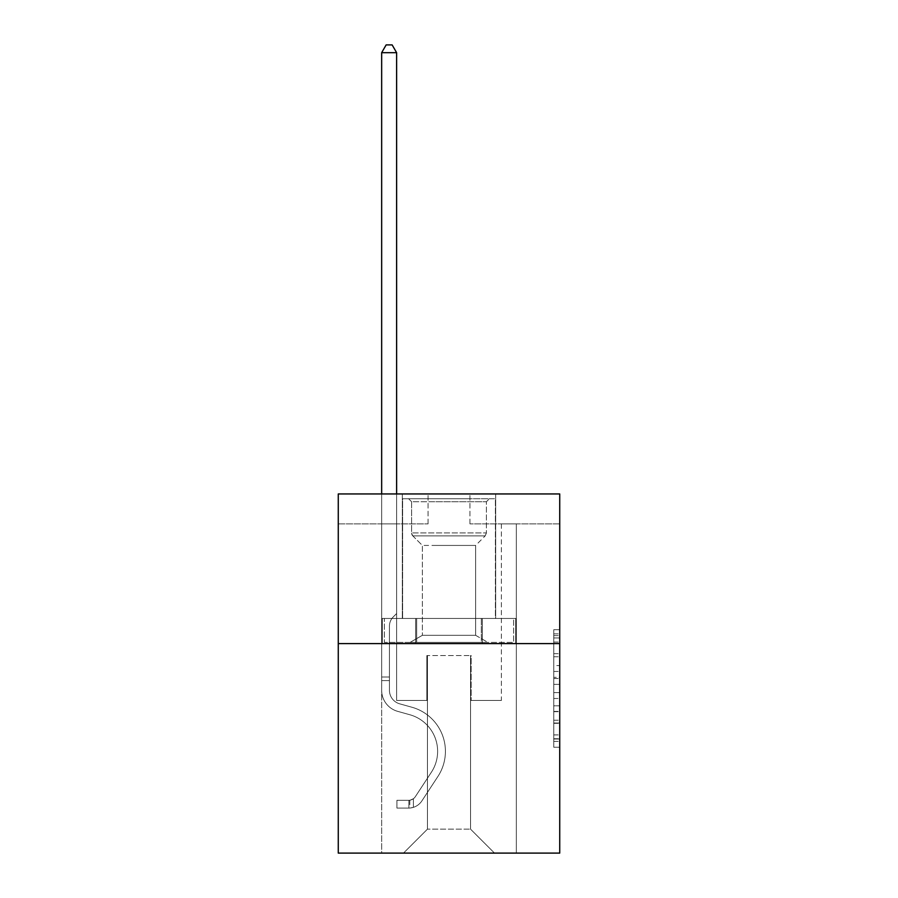 <?xml version="1.0" encoding="UTF-8"?>
<svg xmlns="http://www.w3.org/2000/svg" width="898" height="898" viewBox="0 0 898 898"><rect width="100%" height="100%" fill="white"/><g stroke="black" fill="none" stroke-linecap="round" stroke-linejoin="round"><path stroke-width="0.67" stroke-dasharray="4.49 3.37" d="M553.752 665.575L553.752 684.377L559.735 684.377L559.735 741.366L559.735 635.616L559.735 684.377L553.752 684.377L553.752 633.853L553.752 747.248L553.752 629.734L553.752 739.02L559.735 739.02L553.752 739.02L559.735 739.02L553.752 739.02L553.752 720.218L553.752 747.248L559.735 747.248L559.735 629.734L559.735 738.728L559.735 692.605L553.752 692.605L559.735 692.605L559.735 720.218L559.735 637.962L553.752 637.962L559.735 637.962L559.735 747.248L559.735 635.616L559.735 747.248L553.752 747.248L553.752 629.734L559.735 629.734L559.735 635.616L559.735 629.734L559.735 635.616L559.735 629.734L559.735 633.853L559.735 629.734L553.752 629.734L553.752 637.962L559.735 637.962L553.752 637.962L553.752 665.575L559.735 665.575M495.685 493.956L495.685 618.453L402.315 618.453L495.685 618.453L402.315 618.453L495.685 618.453L495.685 493.956L402.315 493.956L402.315 618.453L402.315 493.956L495.685 493.956M559.735 677.328L559.735 671.457L559.735 677.328L553.752 677.328L553.752 653.677L553.752 723.305L553.752 705.828L559.735 705.828L553.752 705.828L553.752 747.248L559.735 747.248L553.752 747.248L559.735 747.248L553.752 747.248L553.752 629.734L559.735 629.734L553.752 629.734L559.735 629.734L553.752 629.734L553.752 677.328L559.735 677.328M559.735 643.597L559.735 853.1L338.265 853.1L338.265 643.597L559.735 643.597L559.735 493.956L469.946 493.956L559.735 493.956L559.735 523.882L559.735 493.956L338.265 493.956L428.054 493.956L338.265 493.956L338.265 643.597L559.735 643.597L338.265 643.597M381.661 853.1L516.339 853.1L516.339 523.882L501.376 523.882L516.339 523.882L501.376 523.882L516.339 523.882L501.376 523.882L516.339 523.882L501.376 523.882L516.339 523.882L501.376 523.882L516.339 523.882L501.376 523.882L516.339 523.882L501.376 523.882L516.339 523.882L501.376 523.882L516.339 523.882L501.376 523.882L516.339 523.882L501.376 523.882L516.339 523.882L501.376 523.882L516.339 523.882L516.339 853.1L516.339 523.882L516.339 853.1L516.339 523.882L516.339 853.1L516.339 523.882L516.339 853.1L516.339 523.882L516.339 853.1L516.339 523.882L516.339 853.1L516.339 523.882L516.339 853.1L516.339 523.882L516.339 853.1L516.339 523.882L516.339 853.1L516.339 523.882L516.339 853.1L516.339 523.882L516.339 853.1L381.661 853.1L403.505 853.1L381.661 853.1L403.505 853.1L381.661 853.1L403.505 853.1L381.661 853.1L403.505 853.1L381.661 853.1L403.505 853.1L381.661 853.1L403.505 853.1L381.661 853.1L403.505 853.1L381.661 853.1L403.505 853.1L381.661 853.1L403.505 853.1L381.661 853.1L403.505 853.1L381.661 853.1L381.661 523.882L396.624 523.882L381.661 523.882L396.624 523.882L381.661 523.882L396.624 523.882L381.661 523.882L396.624 523.882L381.661 523.882L396.624 523.882L381.661 523.882L396.624 523.882L381.661 523.882L396.624 523.882L381.661 523.882L396.624 523.882L381.661 523.882L396.624 523.882L381.661 523.882L396.624 523.882L381.661 523.882L396.624 523.882L381.661 523.882L381.661 853.1M559.735 523.882L469.946 523.882L559.735 523.882M338.265 523.882L428.054 523.882L338.265 523.882L338.265 493.956L338.265 523.882M427.448 829.157L427.448 655.574L427.448 829.157L427.448 655.574L470.552 655.574L470.552 829.157L427.448 829.157L403.505 853.1L427.448 829.157L427.448 655.574L427.448 829.157L427.448 655.574L426.853 655.574L426.853 700.462L396.624 700.462L396.624 523.882L396.624 700.462L396.624 523.882L396.624 700.462L396.624 523.882L396.624 700.462L396.624 523.882L396.624 700.462L396.624 523.882L396.624 700.462L396.624 523.882L396.624 700.462L396.624 523.882L396.624 700.462L396.624 523.882L396.624 700.462L396.624 523.882L396.624 700.462L396.624 523.882L396.624 700.462L396.624 523.882L396.624 700.462L426.853 700.462L396.624 700.462L426.853 700.462L396.624 700.462L426.853 700.462L396.624 700.462L426.853 700.462L396.624 700.462L426.853 700.462L396.624 700.462L426.853 700.462L396.624 700.462L426.853 700.462L396.624 700.462L426.853 700.462L396.624 700.462L426.853 700.462L396.624 700.462L426.853 700.462L396.624 700.462L426.853 700.462L426.853 655.574L426.853 700.462L426.853 655.574L426.853 700.462L426.853 655.574L426.853 700.462L426.853 655.574L426.853 700.462L426.853 655.574L426.853 700.462L426.853 655.574L426.853 700.462L426.853 655.574L426.853 700.462L426.853 655.574L426.853 700.462L426.853 655.574L426.853 700.462L426.853 655.574L426.853 700.462L426.853 655.574L427.448 655.574L426.853 655.574L427.448 655.574L426.853 655.574L427.448 655.574L426.853 655.574L427.448 655.574L426.853 655.574L427.448 655.574L426.853 655.574L427.448 655.574L426.853 655.574L427.448 655.574L426.853 655.574L427.448 655.574L426.853 655.574L427.448 655.574L426.853 655.574L427.448 655.574L426.853 655.574L427.448 655.574L427.448 829.157L403.505 853.1L427.448 829.157L427.448 655.574L427.448 829.157L403.505 853.1L427.448 829.157L427.448 655.574L427.448 829.157L403.505 853.1L427.448 829.157L427.448 655.574L427.448 829.157L403.505 853.1L427.448 829.157L427.448 655.574L427.448 829.157L403.505 853.1L427.448 829.157L427.448 655.574L427.448 829.157L403.505 853.1L427.448 829.157L427.448 655.574L427.448 829.157L403.505 853.1L427.448 829.157L427.448 655.574L427.448 829.157L403.505 853.1L427.448 829.157L427.448 655.574L427.448 829.157L403.505 853.1L427.448 829.157L403.505 853.1L427.448 829.157L470.552 829.157L470.552 655.574L470.552 829.157L494.495 853.1L470.552 829.157L470.552 655.574L470.552 829.157L494.495 853.1L470.552 829.157L470.552 655.574L470.552 829.157L494.495 853.1L470.552 829.157L470.552 655.574L470.552 829.157L494.495 853.1L470.552 829.157L470.552 655.574L470.552 829.157L494.495 853.1L470.552 829.157L470.552 655.574L470.552 829.157L494.495 853.1L470.552 829.157L470.552 655.574L470.552 829.157L494.495 853.1L470.552 829.157L470.552 655.574L470.552 829.157L494.495 853.1L470.552 829.157L470.552 655.574L470.552 829.157L494.495 853.1L470.552 829.157L470.552 655.574L470.552 829.157L494.495 853.1L470.552 829.157L470.552 655.574L470.552 829.157L494.495 853.1L470.552 829.157L470.552 655.574L427.448 655.574L427.448 829.157L403.505 853.1L427.448 829.157M471.147 655.574L470.552 655.574L471.147 655.574L470.552 655.574L471.147 655.574L470.552 655.574L471.147 655.574L470.552 655.574L471.147 655.574L470.552 655.574L471.147 655.574L470.552 655.574L471.147 655.574L470.552 655.574L471.147 655.574L470.552 655.574L471.147 655.574L470.552 655.574L471.147 655.574L470.552 655.574L471.147 655.574L470.552 655.574L471.147 655.574L471.147 700.462L471.147 655.574M494.495 853.1L470.552 829.157L494.495 853.1M469.946 523.882L469.946 493.956L469.946 523.882M428.054 523.882L428.054 493.956L428.054 523.882M501.376 523.882L501.376 700.462L471.147 700.462L501.376 700.462L471.147 700.462L501.376 700.462L471.147 700.462L501.376 700.462L471.147 700.462L501.376 700.462L471.147 700.462L501.376 700.462L471.147 700.462L501.376 700.462L471.147 700.462L501.376 700.462L471.147 700.462L501.376 700.462L471.147 700.462L501.376 700.462L471.147 700.462L501.376 700.462L471.147 700.462L501.376 700.462L501.376 523.882M515.699 643.597L382.301 643.597L515.699 643.597L515.699 618.453L382.301 618.453L482.349 618.453L482.349 643.597L482.349 618.453L415.651 618.453L415.651 643.597L415.651 618.453L382.301 618.453L382.301 643.597L382.301 618.453L515.699 618.453L515.699 643.597M415.651 618.453L415.651 643.597L415.651 618.453M482.349 618.453L482.349 643.597L482.349 618.453M553.752 684.377L559.735 684.377L553.752 684.377M553.752 633.853L553.752 629.734L553.752 633.853L559.735 633.853L553.752 633.853M553.752 723.013L553.752 698.476L553.752 723.013L559.735 723.013L553.752 723.013M553.752 698.476L553.752 692.605L559.735 692.605L553.752 692.605L553.752 698.476L559.735 698.476L553.752 698.476M553.752 653.677L553.752 637.962L553.752 653.677L559.735 653.677L553.752 653.677M553.752 629.734L559.735 629.734L553.752 629.734L553.752 635.616L553.752 629.734L559.735 629.734M553.752 747.248L559.735 747.248L553.752 747.248L553.752 741.366L553.752 747.248M381.661 493.956L381.661 690.293A21.844 21.844 0 0 0 397.646 711.339A21.844 21.844 0 0 1 381.661 690.293A21.844 21.844 0 0 0 397.646 711.339A21.844 21.844 0 0 1 381.661 690.293A21.844 21.844 0 0 0 397.646 711.339A21.844 21.844 0 0 1 381.661 690.293A21.844 21.844 0 0 0 397.646 711.339A21.844 21.844 0 0 1 381.661 690.293A21.844 21.844 0 0 0 397.646 711.339A21.844 21.844 0 0 1 381.661 690.293A21.844 21.844 0 0 0 397.646 711.339A21.844 21.844 0 0 1 381.661 690.293A21.844 21.844 0 0 0 397.646 711.339A21.844 21.844 0 0 1 381.661 690.293A21.844 21.844 0 0 0 397.646 711.339A21.844 21.844 0 0 1 381.661 690.293A21.844 21.844 0 0 0 397.646 711.339A21.844 21.844 0 0 1 381.661 690.293A21.844 21.844 0 0 0 397.646 711.339A21.844 21.844 0 0 1 381.661 690.293A21.844 21.844 0 0 0 397.646 711.339A21.844 21.844 0 0 1 381.661 690.293A21.844 21.844 0 0 0 397.646 711.339L409.825 714.741A38.008 38.008 0 0 1 431.399 772.201A38.008 38.008 0 0 0 409.825 714.741A38.008 38.008 0 0 1 431.399 772.201A38.008 38.008 0 0 0 409.825 714.741L397.646 711.339L409.825 714.741A38.008 38.008 0 0 1 431.399 772.201A38.008 38.008 0 0 0 409.825 714.741L397.646 711.339L409.825 714.741A38.008 38.008 0 0 1 431.399 772.201A38.008 38.008 0 0 0 409.825 714.741A38.008 38.008 0 0 1 431.399 772.201A38.008 38.008 0 0 0 409.825 714.741L397.646 711.339L409.825 714.741A38.008 38.008 0 0 1 431.399 772.201A38.008 38.008 0 0 0 409.825 714.741L397.646 711.339L409.825 714.741A38.008 38.008 0 0 1 431.399 772.201A38.008 38.008 0 0 0 409.825 714.741A38.008 38.008 0 0 1 431.399 772.201A38.008 38.008 0 0 0 409.825 714.741L397.646 711.339L409.825 714.741A38.008 38.008 0 0 1 431.399 772.201A38.008 38.008 0 0 0 409.825 714.741L397.646 711.339L409.825 714.741A38.008 38.008 0 0 1 431.399 772.201A38.008 38.008 0 0 0 409.825 714.741A38.008 38.008 0 0 1 431.399 772.201A38.008 38.008 0 0 0 409.825 714.741L397.646 711.339L409.825 714.741A38.008 38.008 0 0 1 431.399 772.201L415.347 796.661L431.399 772.201A38.008 38.008 0 0 0 409.825 714.741A38.008 38.008 0 0 1 431.399 772.201L415.347 796.661L431.399 772.201A38.008 38.008 0 0 0 409.825 714.741A38.008 38.008 0 0 1 431.399 772.201L415.347 796.661L431.399 772.201A38.008 38.008 0 0 0 409.825 714.741A38.008 38.008 0 0 1 431.399 772.201L415.347 796.661L431.399 772.201A38.008 38.008 0 0 0 409.825 714.741A38.008 38.008 0 0 1 431.399 772.201L415.347 796.661L431.399 772.201A38.008 38.008 0 0 0 409.825 714.741A38.008 38.008 0 0 1 431.399 772.201L415.347 796.661L431.399 772.201A38.008 38.008 0 0 0 409.825 714.741A38.008 38.008 0 0 1 431.399 772.201L415.347 796.661A8.082 8.082 0 0 1 413.383 798.737C408.848 800.814 408.848 800.814 413.383 798.737C408.848 800.814 408.848 800.814 413.383 798.737A8.082 8.082 0 0 0 415.347 796.661L431.399 772.201A38.008 38.008 0 0 0 409.825 714.741A38.008 38.008 0 0 1 431.399 772.201L415.347 796.661A8.082 8.082 0 0 1 408.893 800.298A8.082 8.082 0 0 0 415.347 796.661A8.082 8.082 0 0 1 413.383 798.737C408.848 800.814 408.848 800.814 413.383 798.737C408.848 800.814 408.848 800.814 413.383 798.737A8.082 8.082 0 0 0 415.347 796.661L431.399 772.201L415.347 796.661A8.082 8.082 0 0 1 408.893 800.298A8.082 8.082 0 0 0 415.347 796.661A8.082 8.082 0 0 1 413.383 798.737C408.848 800.814 408.848 800.814 413.383 798.737C408.848 800.814 408.848 800.814 413.383 798.737A8.082 8.082 0 0 0 415.347 796.661L431.399 772.201L415.347 796.661A8.082 8.082 0 0 1 408.893 800.298A8.082 8.082 0 0 0 415.347 796.661A8.082 8.082 0 0 1 413.383 798.737C408.848 800.814 408.848 800.814 413.383 798.737C408.848 800.814 408.848 800.814 413.383 798.737A8.082 8.082 0 0 0 415.347 796.661L431.399 772.201A38.008 38.008 0 0 0 409.825 714.741A38.008 38.008 0 0 1 431.399 772.201L415.347 796.661A8.082 8.082 0 0 1 408.893 800.298A8.082 8.082 0 0 0 415.347 796.661A8.082 8.082 0 0 1 413.383 798.737C408.848 800.814 408.848 800.814 413.383 798.737C408.848 800.814 408.848 800.814 413.383 798.737A8.082 8.082 0 0 0 415.347 796.661L431.399 772.201L415.347 796.661A8.082 8.082 0 0 1 408.893 800.298A8.082 8.082 0 0 0 415.347 796.661A8.082 8.082 0 0 1 413.383 798.737C408.848 800.814 408.848 800.814 413.383 798.737C408.848 800.814 408.848 800.814 413.383 798.737A8.082 8.082 0 0 0 415.347 796.661L431.399 772.201L415.347 796.661A8.082 8.082 0 0 1 408.893 800.298A8.082 8.082 0 0 0 415.347 796.661A8.082 8.082 0 0 1 413.383 798.737C408.848 800.814 408.848 800.814 413.383 798.737C408.848 800.814 408.848 800.814 413.383 798.737A8.082 8.082 0 0 0 415.347 796.661L431.399 772.201A38.008 38.008 0 0 0 409.825 714.741A38.008 38.008 0 0 1 431.399 772.201L415.347 796.661A8.082 8.082 0 0 1 408.893 800.298A8.082 8.082 0 0 0 415.347 796.661A8.082 8.082 0 0 1 413.383 798.737C408.848 800.814 408.848 800.814 413.383 798.737C408.848 800.814 408.848 800.814 413.383 798.737A8.082 8.082 0 0 0 415.347 796.661L431.399 772.201L415.347 796.661A8.082 8.082 0 0 1 408.893 800.298A8.082 8.082 0 0 0 415.347 796.661A8.082 8.082 0 0 1 413.383 798.737C408.848 800.814 408.848 800.814 413.383 798.737C408.848 800.814 408.848 800.814 413.383 798.737A8.082 8.082 0 0 0 415.347 796.661L431.399 772.201L415.347 796.661A8.082 8.082 0 0 1 408.893 800.298A8.082 8.082 0 0 0 415.347 796.661A8.082 8.082 0 0 1 413.383 798.737C408.848 800.814 408.848 800.814 413.383 798.737C408.848 800.814 408.848 800.814 413.383 798.737A8.082 8.082 0 0 0 415.347 796.661L431.399 772.201L415.347 796.661A8.082 8.082 0 0 1 408.893 800.298A8.082 8.082 0 0 0 415.347 796.661A8.082 8.082 0 0 1 413.383 798.737A8.082 8.082 0 0 0 415.347 796.661L431.399 772.201L415.347 796.661A8.082 8.082 0 0 1 408.893 800.298L396.927 800.309L396.927 808.088L396.927 800.309L408.893 800.298L408.893 808.088L396.927 808.088L408.893 808.088L408.893 800.298L396.927 800.309L396.927 808.088L396.927 800.309L408.893 800.298L408.893 808.088L396.927 808.088L408.893 808.088L408.893 800.298L396.927 800.309L396.927 808.088L396.927 800.309L408.893 800.298L408.893 808.088L396.927 808.088L408.893 808.088L408.893 800.298L396.927 800.309L396.927 808.088L396.927 800.309L408.893 800.298L408.893 808.088L396.927 808.088L408.893 808.088L408.893 800.298L396.927 800.309L396.927 808.088L396.927 800.309L408.893 800.298L408.893 808.088L396.927 808.088L408.893 808.088L408.893 800.298L396.927 800.309L396.927 808.088L396.927 800.309L408.893 800.298L408.893 808.088L396.927 808.088L408.893 808.088L408.893 800.298L396.927 800.309L396.927 808.088L396.927 800.309L408.893 800.298L408.893 808.088L396.927 808.088L408.893 808.088L408.893 800.298L396.927 800.309L396.927 808.088L396.927 800.309L408.893 800.298L408.893 808.088L396.927 808.088L408.893 808.088L408.893 800.298L396.927 800.309L396.927 808.088L396.927 800.309L408.893 800.298L408.893 808.088L396.927 808.088L408.893 808.088L408.893 800.298L396.927 800.309L396.927 808.088L396.927 800.309L408.893 800.298L408.893 808.088L396.927 808.088L408.893 808.088L408.893 800.298L396.927 800.309L408.893 800.298L408.893 808.088L408.893 800.298A8.082 8.082 0 0 0 415.347 796.661L431.399 772.201A38.008 38.008 0 0 0 409.825 714.741L397.646 711.339A21.844 21.844 0 0 1 381.661 690.293L381.661 52.679L396.624 52.679L396.624 613.547L393.245 616.926A13.01 13.01 0 0 0 389.44 626.119A13.01 13.01 0 0 1 393.245 616.926L396.624 613.547L396.624 52.679L381.661 52.679L396.624 52.679L392.134 44.9L386.151 44.9L392.134 44.9L386.151 44.9L381.661 52.679L396.624 52.679L392.134 44.9L386.151 44.9L381.661 52.679L396.624 52.679L396.624 613.547L393.245 616.926A13.01 13.01 0 0 0 389.44 626.119A13.01 13.01 0 0 1 393.245 616.926L396.624 613.547L396.624 52.679L381.661 52.679L396.624 52.679L392.134 44.9L386.151 44.9L392.134 44.9L386.151 44.9L381.661 52.679L396.624 52.679L392.134 44.9L386.151 44.9L381.661 52.679L396.624 52.679L396.624 613.547L393.245 616.926A13.01 13.01 0 0 0 389.44 626.119A13.01 13.01 0 0 1 393.245 616.926L396.624 613.547L396.624 52.679L381.661 52.679L396.624 52.679L392.134 44.9L386.151 44.9L392.134 44.9L386.151 44.9L381.661 52.679L396.624 52.679L392.134 44.9L386.151 44.9L381.661 52.679L396.624 52.679L396.624 613.547L393.245 616.926A13.01 13.01 0 0 0 389.44 626.119A13.01 13.01 0 0 1 393.245 616.926L396.624 613.547L396.624 52.679L381.661 52.679L396.624 52.679L392.134 44.9L386.151 44.9L392.134 44.9L386.151 44.9L381.661 52.679L381.661 690.293A21.844 21.844 0 0 0 397.646 711.339A21.844 21.844 0 0 1 381.661 690.293L381.661 52.679L381.661 690.293A21.844 21.844 0 0 0 397.646 711.339A21.844 21.844 0 0 1 381.661 690.293L381.661 52.679L381.661 690.293A21.844 21.844 0 0 0 397.646 711.339A21.844 21.844 0 0 1 381.661 690.293L381.661 52.679L381.661 690.293A21.844 21.844 0 0 0 397.646 711.339L409.825 714.741L397.646 711.339A21.844 21.844 0 0 1 381.661 690.293L381.661 52.679L386.151 44.9L392.134 44.9L396.624 52.679L396.624 613.547L393.245 616.926A13.01 13.01 0 0 0 389.44 626.119A13.01 13.01 0 0 1 393.245 616.926L396.624 613.547L396.624 52.679L381.661 52.679L381.661 690.293A21.844 21.844 0 0 0 397.646 711.339A21.844 21.844 0 0 1 381.661 690.293L381.661 52.679L386.151 44.9L381.661 52.679L396.624 52.679L392.134 44.9L396.624 52.679L396.624 613.547L393.245 616.926A13.01 13.01 0 0 0 389.44 626.119A13.01 13.01 0 0 1 393.245 616.926L396.624 613.547L396.624 52.679L392.134 44.9L386.151 44.9L381.661 52.679L381.661 690.293A21.844 21.844 0 0 0 397.646 711.339A21.844 21.844 0 0 1 381.661 690.293L381.661 52.679L386.151 44.9L392.134 44.9L396.624 52.679L396.624 613.547L393.245 616.926A13.01 13.01 0 0 0 389.44 626.119A13.01 13.01 0 0 1 393.245 616.926L396.624 613.547L396.624 52.679L381.661 52.679L381.661 690.293A21.844 21.844 0 0 0 397.646 711.339L409.825 714.741L397.646 711.339A21.844 21.844 0 0 1 381.661 690.293L381.661 52.679L386.151 44.9L381.661 52.679L396.624 52.679L392.134 44.9L396.624 52.679L396.624 613.547L393.245 616.926A13.01 13.01 0 0 0 389.44 626.119A13.01 13.01 0 0 1 393.245 616.926L396.624 613.547L396.624 52.679L392.134 44.9L386.151 44.9L381.661 52.679L381.661 690.293A21.844 21.844 0 0 0 397.646 711.339A21.844 21.844 0 0 1 381.661 690.293L381.661 52.679L386.151 44.9L392.134 44.9L396.624 52.679L396.624 613.547L393.245 616.926A13.01 13.01 0 0 0 389.44 626.119A13.01 13.01 0 0 1 393.245 616.926L396.624 613.547L396.624 52.679L381.661 52.679L381.661 690.293A21.844 21.844 0 0 0 397.646 711.339A21.844 21.844 0 0 1 381.661 690.293L381.661 52.679L386.151 44.9L381.661 52.679L396.624 52.679L392.134 44.9L396.624 52.679L396.624 613.547L393.245 616.926A13.01 13.01 0 0 0 389.44 626.119A13.01 13.01 0 0 1 393.245 616.926L396.624 613.547L396.624 52.679L392.134 44.9L386.151 44.9L381.661 52.679L381.661 690.293A21.844 21.844 0 0 0 397.646 711.339L409.825 714.741A38.008 38.008 0 0 1 431.399 772.201A38.008 38.008 0 0 0 409.825 714.741L397.646 711.339A21.844 21.844 0 0 1 381.661 690.293L381.661 52.679L386.151 44.9L381.661 52.679M389.44 677.002L389.44 690.293A14.065 14.065 0 0 0 399.733 703.841A14.065 14.065 0 0 1 389.44 690.293A14.065 14.065 0 0 0 399.733 703.841A14.065 14.065 0 0 1 389.44 690.293A14.065 14.065 0 0 0 399.733 703.841A14.065 14.065 0 0 1 389.44 690.293A14.065 14.065 0 0 0 399.733 703.841A14.065 14.065 0 0 1 389.44 690.293A14.065 14.065 0 0 0 399.733 703.841A14.065 14.065 0 0 1 389.44 690.293A14.065 14.065 0 0 0 399.733 703.841A14.065 14.065 0 0 1 389.44 690.293A14.065 14.065 0 0 0 399.733 703.841A14.065 14.065 0 0 1 389.44 690.293A14.065 14.065 0 0 0 399.733 703.841A14.065 14.065 0 0 1 389.44 690.293A14.065 14.065 0 0 0 399.733 703.841A14.065 14.065 0 0 1 389.44 690.293A14.065 14.065 0 0 0 399.733 703.841L411.913 707.242L399.733 703.841A14.065 14.065 0 0 1 389.44 690.293A14.065 14.065 0 0 0 399.733 703.841L411.913 707.242L399.733 703.841A14.065 14.065 0 0 1 389.44 690.293A14.065 14.065 0 0 0 399.733 703.841L411.913 707.242A45.787 45.787 0 0 1 437.91 776.467A45.787 45.787 0 0 0 411.913 707.242L399.733 703.841L411.913 707.242A45.787 45.787 0 0 1 437.91 776.467A45.787 45.787 0 0 0 411.913 707.242A45.787 45.787 0 0 1 437.91 776.467A45.787 45.787 0 0 0 411.913 707.242L399.733 703.841L411.913 707.242A45.787 45.787 0 0 1 437.91 776.467A45.787 45.787 0 0 0 411.913 707.242L399.733 703.841L411.913 707.242A45.787 45.787 0 0 1 437.91 776.467A45.787 45.787 0 0 0 411.913 707.242A45.787 45.787 0 0 1 437.91 776.467A45.787 45.787 0 0 0 411.913 707.242L399.733 703.841L411.913 707.242A45.787 45.787 0 0 1 437.91 776.467A45.787 45.787 0 0 0 411.913 707.242L399.733 703.841L411.913 707.242A45.787 45.787 0 0 1 437.91 776.467A45.787 45.787 0 0 0 411.913 707.242A45.787 45.787 0 0 1 437.91 776.467A45.787 45.787 0 0 0 411.913 707.242L399.733 703.841L411.913 707.242A45.787 45.787 0 0 1 437.91 776.467A45.787 45.787 0 0 0 411.913 707.242L399.733 703.841L411.913 707.242A45.787 45.787 0 0 1 437.91 776.467A45.787 45.787 0 0 0 411.913 707.242A45.787 45.787 0 0 1 437.91 776.467L421.858 800.926L437.91 776.467A45.787 45.787 0 0 0 411.913 707.242A45.787 45.787 0 0 1 437.91 776.467L421.858 800.926L437.91 776.467A45.787 45.787 0 0 0 411.913 707.242L399.733 703.841L411.913 707.242A45.787 45.787 0 0 1 437.91 776.467L421.858 800.926L437.91 776.467A45.787 45.787 0 0 0 411.913 707.242A45.787 45.787 0 0 1 437.91 776.467L421.858 800.926L437.91 776.467A45.787 45.787 0 0 0 411.913 707.242A45.787 45.787 0 0 1 437.91 776.467L421.858 800.926L437.91 776.467A45.787 45.787 0 0 0 411.913 707.242A45.787 45.787 0 0 1 437.91 776.467L421.858 800.926L437.91 776.467A45.787 45.787 0 0 0 411.913 707.242A45.787 45.787 0 0 1 437.91 776.467L421.858 800.926A15.861 15.861 0 0 1 413.383 807.347C408.77 808.323 408.77 808.323 413.383 807.347C408.77 808.323 408.77 808.323 413.383 807.347A15.861 15.861 0 0 0 421.858 800.926L437.91 776.467A45.787 45.787 0 0 0 411.913 707.242A45.787 45.787 0 0 1 437.91 776.467L421.858 800.926A15.861 15.861 0 0 1 408.893 808.088A15.861 15.861 0 0 0 421.858 800.926A15.861 15.861 0 0 1 413.383 807.347C408.77 808.323 408.77 808.323 413.383 807.347C408.77 808.323 408.77 808.323 413.383 807.347A15.861 15.861 0 0 0 421.858 800.926L437.91 776.467L421.858 800.926A15.861 15.861 0 0 1 408.893 808.088A15.861 15.861 0 0 0 421.858 800.926A15.861 15.861 0 0 1 413.383 807.347C408.77 808.323 408.77 808.323 413.383 807.347C408.77 808.323 408.77 808.323 413.383 807.347A15.861 15.861 0 0 0 421.858 800.926L437.91 776.467L421.858 800.926A15.861 15.861 0 0 1 408.893 808.088A15.861 15.861 0 0 0 421.858 800.926A15.861 15.861 0 0 1 413.383 807.347C408.77 808.323 408.77 808.323 413.383 807.347C408.77 808.323 408.77 808.323 413.383 807.347A15.861 15.861 0 0 0 421.858 800.926L437.91 776.467A45.787 45.787 0 0 0 411.913 707.242A45.787 45.787 0 0 1 437.91 776.467L421.858 800.926A15.861 15.861 0 0 1 408.893 808.088A15.861 15.861 0 0 0 421.858 800.926A15.861 15.861 0 0 1 413.383 807.347C408.77 808.323 408.77 808.323 413.383 807.347C408.77 808.323 408.77 808.323 413.383 807.347A15.861 15.861 0 0 0 421.858 800.926L437.91 776.467L421.858 800.926A15.861 15.861 0 0 1 408.893 808.088A15.861 15.861 0 0 0 421.858 800.926A15.861 15.861 0 0 1 413.383 807.347C408.77 808.323 408.77 808.323 413.383 807.347C408.77 808.323 408.77 808.323 413.383 807.347A15.861 15.861 0 0 0 421.858 800.926L437.91 776.467L421.858 800.926A15.861 15.861 0 0 1 408.893 808.088A15.861 15.861 0 0 0 421.858 800.926A15.861 15.861 0 0 1 413.383 807.347C408.77 808.323 408.77 808.323 413.383 807.347C408.77 808.323 408.77 808.323 413.383 807.347A15.861 15.861 0 0 0 421.858 800.926L437.91 776.467A45.787 45.787 0 0 0 411.913 707.242A45.787 45.787 0 0 1 437.91 776.467L421.858 800.926A15.861 15.861 0 0 1 408.893 808.088A15.861 15.861 0 0 0 421.858 800.926A15.861 15.861 0 0 1 413.383 807.347C408.77 808.323 408.77 808.323 413.383 807.347C408.77 808.323 408.77 808.323 413.383 807.347A15.861 15.861 0 0 0 421.858 800.926L437.91 776.467L421.858 800.926A15.861 15.861 0 0 1 408.893 808.088A15.861 15.861 0 0 0 421.858 800.926A15.861 15.861 0 0 1 413.383 807.347C408.77 808.323 408.77 808.323 413.383 807.347C408.77 808.323 408.77 808.323 413.383 807.347A15.861 15.861 0 0 0 421.858 800.926L437.91 776.467L421.858 800.926A15.861 15.861 0 0 1 408.893 808.088A15.861 15.861 0 0 0 421.858 800.926A15.861 15.861 0 0 1 413.383 807.347C408.77 808.323 408.77 808.323 413.383 807.347C408.77 808.323 408.77 808.323 413.383 807.347A15.861 15.861 0 0 0 421.858 800.926L437.91 776.467A45.787 45.787 0 0 0 411.913 707.242A45.787 45.787 0 0 1 437.91 776.467L421.858 800.926A15.861 15.861 0 0 1 408.893 808.088A15.861 15.861 0 0 0 421.858 800.926A15.861 15.861 0 0 1 413.383 807.347C408.77 808.323 408.77 808.323 413.383 807.347C408.77 808.323 408.77 808.323 413.383 807.347A15.861 15.861 0 0 0 421.858 800.926L437.91 776.467L421.858 800.926A15.861 15.861 0 0 1 408.893 808.088L396.927 808.088L408.893 808.088A15.861 15.861 0 0 0 421.858 800.926L437.91 776.467A45.787 45.787 0 0 0 411.913 707.242L399.733 703.841A14.065 14.065 0 0 1 389.44 690.293L389.44 677.002L381.661 677.002L389.44 677.002L389.44 690.293L389.44 626.119A13.01 13.01 0 0 1 393.245 616.926A13.01 13.01 0 0 0 389.44 626.119L389.44 690.293L389.44 677.002L381.661 677.002L389.44 677.002L389.44 690.293A14.065 14.065 0 0 0 399.733 703.841A14.065 14.065 0 0 1 389.44 690.293L389.44 626.119L389.44 690.293A14.065 14.065 0 0 0 399.733 703.841A14.065 14.065 0 0 1 389.44 690.293L389.44 626.119L389.44 690.293L389.44 677.002L381.661 677.002L389.44 677.002L389.44 690.293A14.065 14.065 0 0 0 399.733 703.841A14.065 14.065 0 0 1 389.44 690.293L389.44 626.119L389.44 690.293A14.065 14.065 0 0 0 399.733 703.841L411.913 707.242L399.733 703.841A14.065 14.065 0 0 1 389.44 690.293L389.44 626.119L389.44 690.293L389.44 677.002L381.661 677.002L389.44 677.002L389.44 690.293A14.065 14.065 0 0 0 399.733 703.841A14.065 14.065 0 0 1 389.44 690.293L389.44 626.119L389.44 690.293A14.065 14.065 0 0 0 399.733 703.841A14.065 14.065 0 0 1 389.44 690.293L389.44 626.119L389.44 690.293L389.44 677.002L381.661 677.002L389.44 677.002L389.44 690.293A14.065 14.065 0 0 0 399.733 703.841L411.913 707.242L399.733 703.841A14.065 14.065 0 0 1 389.44 690.293L389.44 626.119L389.44 690.293A14.065 14.065 0 0 0 399.733 703.841A14.065 14.065 0 0 1 389.44 690.293L389.44 626.119L389.44 690.293L389.44 677.002L381.661 677.002M469.205 498.738L408.601 498.738L469.205 498.738M430.299 501.735L486.413 501.735L430.299 501.735M468.453 642.396L410.094 642.396L468.453 642.396M462.313 635.313L422.363 635.313L462.313 635.313M435.687 545.434L475.637 545.434L435.687 545.434M472.191 498.738L402.607 498.738L472.191 498.738M472.191 618.453L402.607 618.453L472.191 618.453M481.317 618.453L384.378 618.453L513.622 618.453L481.317 618.453L481.317 642.396L384.378 642.396L513.622 642.396L384.378 642.396L481.317 642.396L481.317 618.453L513.622 618.453L513.622 642.396L513.622 618.453L416.683 618.453L416.683 642.396L416.683 618.453L384.378 618.453L384.378 642.396L384.378 618.453L481.317 618.453L481.317 642.396L481.317 618.453M411.587 501.735L408.601 498.738L489.399 498.738L408.601 498.738L411.587 501.735L486.413 501.735L489.399 498.738L486.413 501.735L411.587 501.735L411.587 532.918L486.413 532.918L486.413 501.735L486.413 532.918L411.587 532.918L486.413 532.918L411.587 532.918L412.811 535.881A4.187 4.187 0 0 1 411.587 532.918L411.587 501.735M475.637 635.313L487.906 642.396L410.094 642.396L487.906 642.396L475.637 635.313L422.363 635.313L410.094 642.396L422.363 635.313L475.637 635.313L475.637 545.434L422.363 545.434L422.363 635.313L422.363 545.434L412.811 535.881L485.189 535.881A4.187 4.187 0 0 0 486.413 532.918L485.189 535.881L412.811 535.881L485.189 535.881L412.811 535.881L422.363 545.434L475.637 545.434L485.189 535.881L475.637 545.434L475.637 635.313M402.607 498.738L495.393 498.738L495.393 618.453L402.607 618.453L495.393 618.453L495.393 498.738L402.607 498.738L402.607 618.453L402.607 498.738M416.683 618.453L416.683 642.396L416.683 618.453M389.44 690.293L389.44 626.119L389.44 690.293A14.065 14.065 0 0 0 399.733 703.841A14.065 14.065 0 0 1 389.44 690.293A14.065 14.065 0 0 0 399.733 703.841A14.065 14.065 0 0 1 389.44 690.293M396.624 52.679L392.134 44.9L396.624 52.679L396.624 613.547L393.245 616.926L396.624 613.547L396.624 493.956M413.383 798.737C408.848 800.814 408.848 800.814 413.383 798.737C408.848 800.814 408.848 800.814 413.383 798.737L413.383 807.347L413.383 798.737M396.927 808.088L396.927 800.309L396.927 808.088M553.752 720.218L559.735 720.218L553.752 720.218M553.752 711.407L559.735 711.407M553.752 656.764L559.735 656.764L553.752 656.764M553.752 635.616L559.735 635.616M553.752 741.366L559.735 741.366M553.752 734.912L559.735 734.912M553.752 642.07L559.735 642.07M553.752 678.506L559.735 678.506L553.752 678.506M553.752 711.699L559.735 711.699L553.752 711.699M553.752 723.305L559.735 723.305L553.752 723.305M553.752 671.457L559.735 671.457L553.752 671.457M389.44 680.594L381.661 680.594L389.44 680.594M553.752 738.728L559.735 738.728M553.752 739.02L559.735 739.02M553.752 637.962L559.735 637.962M409.791 800.219L409.791 808.043"/><path stroke-width="1.35" d="M559.735 643.597L559.735 853.1L338.265 853.1L338.265 493.956L559.735 493.956L559.735 643.597L338.265 643.597M396.624 493.956L396.624 52.679L381.661 52.679L381.661 493.956M381.661 52.679L386.151 44.9L392.134 44.9L396.624 52.679"/></g></svg>

